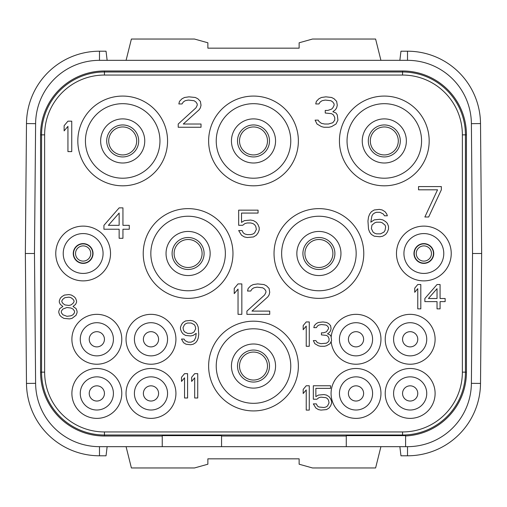 <?xml version="1.0" encoding="UTF-8"?>
<svg xmlns="http://www.w3.org/2000/svg" width="507" height="507" viewBox="0 0 507 507"><rect width="100%" height="100%" fill="white"/><g stroke="black" fill="none" stroke-linecap="round" stroke-linejoin="round"><path stroke-width="0.76" d="M326.508 331.781L323.466 332.82L321.438 332.82L321.438 334.893L326.508 335.406L328.029 336.445L329.043 338.511L329.043 340.584L328.536 341.623L326.508 343.176L320.931 343.689L317.382 342.656L315.861 340.584L313.326 340.584L314.847 343.689L318.396 345.761L320.424 346.281L324.48 346.281L326.508 345.761L330.057 343.689L331.578 340.584L331.071 336.445L330.057 334.893L327.522 333.853L329.55 332.3L330.564 330.748L331.071 328.675L330.564 325.57L328.536 323.498L326.508 322.465L322.959 321.945L318.396 322.465L316.368 323.498L314.34 325.57L313.833 327.642L316.368 327.642L317.382 326.09L318.903 325.05L321.438 324.537L326.001 325.05L327.522 326.09L328.536 327.642L328.536 328.675L326.508 331.781M104.442 431.945A59.807 59.807 0 0 1 44.635 372.138L44.635 134.862A59.807 59.807 0 0 1 104.442 75.055L402.558 75.055A59.807 59.807 0 0 1 462.365 134.862L462.365 372.138A59.807 59.807 0 0 1 402.558 431.945L104.442 431.945L104.442 435.012A62.874 62.874 0 0 1 41.568 372.138L41.568 134.862A62.874 62.874 0 0 1 104.442 71.988L402.558 71.988A62.874 62.874 0 0 1 465.432 134.862L465.432 372.138A62.874 62.874 0 0 1 402.558 435.012L104.442 435.012L104.442 436.02L162.24 436.02M385.219 393.432A24.944 24.944 0 0 0 410.163 418.376A24.944 24.944 0 0 0 435.107 393.432A24.944 24.944 0 0 0 410.163 368.488A24.944 24.944 0 0 0 385.219 393.432M380.96 393.432A24.944 24.944 0 0 0 356.015 368.488A24.944 24.944 0 0 0 331.071 393.432A24.944 24.944 0 0 0 356.015 418.376A24.944 24.944 0 0 0 380.96 393.432M435.107 339.284A24.944 24.944 0 0 0 410.163 314.34A24.944 24.944 0 0 0 385.219 339.284A24.944 24.944 0 0 0 410.163 364.229A24.944 24.944 0 0 0 435.107 339.284M126.04 393.432A24.944 24.944 0 0 1 150.985 368.488A24.944 24.944 0 0 1 175.929 393.432A24.944 24.944 0 0 1 150.985 418.376A24.944 24.944 0 0 1 126.04 393.432M126.04 339.284A24.944 24.944 0 0 1 150.985 314.34A24.944 24.944 0 0 1 175.929 339.284A24.944 24.944 0 0 1 150.985 364.229A24.944 24.944 0 0 1 126.04 339.284M71.893 339.284A24.944 24.944 0 0 1 96.837 314.34A24.944 24.944 0 0 1 121.781 339.284A24.944 24.944 0 0 1 96.837 364.229A24.944 24.944 0 0 1 71.893 339.284M396.474 253.5A27.378 27.378 0 0 0 423.852 280.878A27.378 27.378 0 0 0 451.23 253.5A27.378 27.378 0 0 0 423.852 226.122A27.378 27.378 0 0 0 396.474 253.5M55.77 253.5A27.378 27.378 0 0 0 83.148 280.878A27.378 27.378 0 0 0 110.526 253.5A27.378 27.378 0 0 0 83.148 226.122A27.378 27.378 0 0 0 55.77 253.5M298.37 366.054A44.87 44.87 0 0 0 253.5 321.185A44.87 44.87 0 0 0 208.631 366.054A44.87 44.87 0 0 0 253.5 410.923A44.87 44.87 0 0 0 298.37 366.054M232.967 253.5A44.87 44.87 0 0 0 188.097 208.631A44.87 44.87 0 0 0 143.228 253.5A44.87 44.87 0 0 0 188.097 298.37A44.87 44.87 0 0 0 232.967 253.5M363.773 253.5A44.87 44.87 0 0 0 318.903 208.631A44.87 44.87 0 0 0 274.034 253.5A44.87 44.87 0 0 0 318.903 298.37A44.87 44.87 0 0 0 363.773 253.5M167.564 140.946A44.87 44.87 0 0 0 122.694 96.076A44.87 44.87 0 0 0 77.825 140.946A44.87 44.87 0 0 0 122.694 185.816A44.87 44.87 0 0 0 167.564 140.946M298.37 140.946A44.87 44.87 0 0 0 253.5 96.076A44.87 44.87 0 0 0 208.631 140.946A44.87 44.87 0 0 0 253.5 185.816A44.87 44.87 0 0 0 298.37 140.946M429.176 140.946A44.87 44.87 0 0 0 384.306 96.076A44.87 44.87 0 0 0 339.437 140.946A44.87 44.87 0 0 0 384.306 185.816A44.87 44.87 0 0 0 429.176 140.946M71.893 393.432A24.944 24.944 0 0 0 96.837 418.376A24.944 24.944 0 0 0 121.781 393.432A24.944 24.944 0 0 0 96.837 368.488A24.944 24.944 0 0 0 71.893 393.432M331.191 341.762A24.944 24.944 0 0 0 357.258 364.197A24.944 24.944 0 0 0 380.96 339.284A24.944 24.944 0 0 0 357.207 314.365A24.944 24.944 0 0 0 331.185 336.908M405.6 435.95A63.882 63.882 0 0 0 466.44 372.138L466.44 134.862A63.882 63.882 0 0 0 402.558 70.98L104.442 70.98A63.882 63.882 0 0 0 40.56 134.862L40.56 372.138A63.882 63.882 0 0 0 104.442 436.02M402.558 435.633L346.281 435.633L346.281 446.667L405.6 446.667L405.6 435.564A63.495 63.495 0 0 1 402.558 435.633L402.558 431.945M221.559 436.02L346.281 436.02M162.24 446.667L162.24 435.633L221.559 435.633L221.559 446.667L99.486 446.667A63.882 63.882 0 0 1 35.61 383.343L34.476 253.5L35.61 123.657A63.882 63.882 0 0 1 99.486 60.333L407.514 60.333A63.882 63.882 0 0 1 471.39 123.657L472.524 253.5L471.39 383.343A63.882 63.882 0 0 1 407.514 446.667L405.6 446.667L407.514 446.667L407.514 455.793A73.008 73.008 0 0 0 480.516 383.425L481.65 253.5L472.524 253.5L471.39 383.343L480.516 383.425M346.281 446.667L221.559 446.667M34.476 253.5L35.61 123.657L26.484 123.575L25.35 253.5L34.476 253.5M481.65 253.5L480.516 123.575A73.008 73.008 0 0 0 407.514 51.207L407.514 60.333L99.486 60.333L99.486 51.207L106.039 51.207L107.142 60.333M407.514 51.207L400.961 51.207L399.858 60.333M126.078 60.333L131.395 39.039L194.485 39.039L207.87 42.784L207.87 48.165L299.13 48.165L299.13 42.784L312.515 39.039L375.605 39.039L380.922 60.333M99.486 51.207A73.008 73.008 0 0 0 26.484 123.575M25.35 253.5L26.484 383.425A73.008 73.008 0 0 0 99.486 455.793L99.486 446.667M99.486 455.793L106.039 455.793L107.142 446.667M126.078 446.667L131.395 467.961L194.485 467.961L207.87 464.216L207.87 458.835L299.13 458.835L299.13 464.216L312.515 467.961L375.605 467.961L380.922 446.667M407.514 455.793L400.961 455.793L399.858 446.667M398.299 140.946A13.993 13.993 0 0 1 384.306 154.939A13.993 13.993 0 0 1 370.313 140.946A13.993 13.993 0 0 1 384.306 126.953A13.993 13.993 0 0 1 398.299 140.946A13.993 13.993 0 0 1 384.306 154.939A13.993 13.993 0 0 1 370.313 140.946M433.738 253.5A9.886 9.886 0 0 0 423.852 243.613A9.886 9.886 0 0 0 413.966 253.5A9.886 9.886 0 0 0 423.852 263.387A9.886 9.886 0 0 0 433.738 253.5M403.927 253.5A19.925 19.925 0 0 1 423.852 233.575A19.925 19.925 0 0 1 443.777 253.5A19.925 19.925 0 0 1 423.852 273.425A19.925 19.925 0 0 1 403.927 253.5M93.035 253.5A9.886 9.886 0 0 0 83.148 243.613A9.886 9.886 0 0 0 73.261 253.5A9.886 9.886 0 0 0 83.148 263.387A9.886 9.886 0 0 0 93.035 253.5M63.223 253.5A19.925 19.925 0 0 1 83.148 233.575A19.925 19.925 0 0 1 103.073 253.5A19.925 19.925 0 0 1 83.148 273.425A19.925 19.925 0 0 1 63.223 253.5M275.555 366.054A22.055 22.055 0 0 1 253.5 388.108A22.055 22.055 0 0 1 231.446 366.054A22.055 22.055 0 0 1 253.5 344A22.055 22.055 0 0 1 275.555 366.054M290.764 366.054A37.264 37.264 0 0 1 253.5 403.319A37.264 37.264 0 0 1 216.236 366.054A37.264 37.264 0 0 1 253.5 328.789A37.264 37.264 0 0 1 290.764 366.054M210.152 253.5A22.055 22.055 0 0 1 188.097 275.555A22.055 22.055 0 0 1 166.043 253.5A22.055 22.055 0 0 1 188.097 231.446A22.055 22.055 0 0 1 210.152 253.5M225.362 253.5A37.264 37.264 0 0 1 188.097 290.764A37.264 37.264 0 0 1 150.833 253.5A37.264 37.264 0 0 1 188.097 216.236A37.264 37.264 0 0 1 225.362 253.5M340.958 253.5A22.055 22.055 0 0 1 318.903 275.555A22.055 22.055 0 0 1 296.849 253.5A22.055 22.055 0 0 1 318.903 231.446A22.055 22.055 0 0 1 340.958 253.5M356.168 253.5A37.264 37.264 0 0 1 318.903 290.764A37.264 37.264 0 0 1 281.639 253.5A37.264 37.264 0 0 1 318.903 216.236A37.264 37.264 0 0 1 356.168 253.5M406.361 140.946A22.055 22.055 0 0 1 384.306 163A22.055 22.055 0 0 1 362.252 140.946A22.055 22.055 0 0 1 384.306 118.892A22.055 22.055 0 0 1 406.361 140.946M421.571 140.946A37.264 37.264 0 0 1 384.306 178.21A37.264 37.264 0 0 1 347.042 140.946A37.264 37.264 0 0 1 384.306 103.681A37.264 37.264 0 0 1 421.571 140.946M144.749 140.946A22.055 22.055 0 0 1 122.694 163A22.055 22.055 0 0 1 100.64 140.946A22.055 22.055 0 0 1 122.694 118.892A22.055 22.055 0 0 1 144.749 140.946M159.959 140.946A37.264 37.264 0 0 1 122.694 178.21A37.264 37.264 0 0 1 85.43 140.946A37.264 37.264 0 0 1 122.694 103.681A37.264 37.264 0 0 1 159.959 140.946M275.555 140.946A22.055 22.055 0 0 1 253.5 163A22.055 22.055 0 0 1 231.446 140.946A22.055 22.055 0 0 1 253.5 118.892A22.055 22.055 0 0 1 275.555 140.946M290.764 140.946A37.264 37.264 0 0 1 253.5 178.21A37.264 37.264 0 0 1 216.236 140.946A37.264 37.264 0 0 1 253.5 103.681A37.264 37.264 0 0 1 290.764 140.946M363.62 393.432A7.605 7.605 0 0 0 356.015 385.827A7.605 7.605 0 0 0 348.41 393.432A7.605 7.605 0 0 0 356.015 401.037A7.605 7.605 0 0 0 363.62 393.432M372.594 393.432A16.579 16.579 0 0 1 356.015 410.011A16.579 16.579 0 0 1 339.437 393.432A16.579 16.579 0 0 1 356.015 376.853A16.579 16.579 0 0 1 372.594 393.432M417.768 339.284A7.605 7.605 0 0 0 410.163 331.679A7.605 7.605 0 0 0 402.558 339.284A7.605 7.605 0 0 0 410.163 346.889A7.605 7.605 0 0 0 417.768 339.284M426.742 339.284A16.579 16.579 0 0 1 410.163 355.863A16.579 16.579 0 0 1 393.584 339.284A16.579 16.579 0 0 1 410.163 322.706A16.579 16.579 0 0 1 426.742 339.284M363.62 339.284A7.605 7.605 0 0 0 356.015 331.679A7.605 7.605 0 0 0 348.41 339.284A7.605 7.605 0 0 0 356.015 346.889A7.605 7.605 0 0 0 363.62 339.284M372.594 339.284A16.579 16.579 0 0 1 356.015 355.863A16.579 16.579 0 0 1 339.437 339.284A16.579 16.579 0 0 1 356.015 322.706A16.579 16.579 0 0 1 372.594 339.284M417.768 393.432A7.605 7.605 0 0 0 410.163 385.827A7.605 7.605 0 0 0 402.558 393.432A7.605 7.605 0 0 0 410.163 401.037A7.605 7.605 0 0 0 417.768 393.432M426.742 393.432A16.579 16.579 0 0 1 410.163 410.011A16.579 16.579 0 0 1 393.584 393.432A16.579 16.579 0 0 1 410.163 376.853A16.579 16.579 0 0 1 426.742 393.432M143.38 393.432A7.605 7.605 0 0 1 150.985 385.827A7.605 7.605 0 0 1 158.59 393.432A7.605 7.605 0 0 1 150.985 401.037A7.605 7.605 0 0 1 143.38 393.432M134.406 393.432A16.579 16.579 0 0 0 150.985 410.011A16.579 16.579 0 0 0 167.564 393.432A16.579 16.579 0 0 0 150.985 376.853A16.579 16.579 0 0 0 134.406 393.432M143.38 339.284A7.605 7.605 0 0 1 150.985 331.679A7.605 7.605 0 0 1 158.59 339.284A7.605 7.605 0 0 1 150.985 346.889A7.605 7.605 0 0 1 143.38 339.284M134.406 339.284A16.579 16.579 0 0 0 150.985 355.863A16.579 16.579 0 0 0 167.564 339.284A16.579 16.579 0 0 0 150.985 322.706A16.579 16.579 0 0 0 134.406 339.284M89.232 339.284A7.605 7.605 0 0 1 96.837 331.679A7.605 7.605 0 0 1 104.442 339.284A7.605 7.605 0 0 1 96.837 346.889A7.605 7.605 0 0 1 89.232 339.284M80.258 339.284A16.579 16.579 0 0 0 96.837 355.863A16.579 16.579 0 0 0 113.416 339.284A16.579 16.579 0 0 0 96.837 322.706A16.579 16.579 0 0 0 80.258 339.284M89.232 393.432A7.605 7.605 0 0 1 96.837 385.827A7.605 7.605 0 0 1 104.442 393.432A7.605 7.605 0 0 1 96.837 401.037A7.605 7.605 0 0 1 89.232 393.432M80.258 393.432A16.579 16.579 0 0 0 96.837 410.011A16.579 16.579 0 0 0 113.416 393.432A16.579 16.579 0 0 0 96.837 376.853A16.579 16.579 0 0 0 80.258 393.432M267.493 140.946A13.993 13.993 0 0 1 253.5 154.939A13.993 13.993 0 0 1 239.507 140.946A13.993 13.993 0 0 1 253.5 126.953A13.993 13.993 0 0 1 267.493 140.946M332.896 253.5A13.993 13.993 0 0 1 318.903 267.493A13.993 13.993 0 0 1 304.91 253.5A13.993 13.993 0 0 1 318.903 239.507A13.993 13.993 0 0 1 332.896 253.5M75.543 253.5A7.605 7.605 0 0 1 83.148 245.895A7.605 7.605 0 0 1 90.753 253.5A7.605 7.605 0 0 1 83.148 261.105A7.605 7.605 0 0 1 75.543 253.5M267.493 366.054A13.993 13.993 0 0 1 253.5 380.047A13.993 13.993 0 0 1 239.507 366.054A13.993 13.993 0 0 1 253.5 352.061A13.993 13.993 0 0 1 267.493 366.054M136.687 140.946A13.993 13.993 0 0 1 122.694 154.939A13.993 13.993 0 0 1 108.701 140.946A13.993 13.993 0 0 1 122.694 126.953A13.993 13.993 0 0 1 136.687 140.946M202.09 253.5A13.993 13.993 0 0 1 188.097 267.493A13.993 13.993 0 0 1 174.104 253.5A13.993 13.993 0 0 1 188.097 239.507A13.993 13.993 0 0 1 202.09 253.5M416.247 253.5A7.605 7.605 0 0 1 423.852 245.895A7.605 7.605 0 0 1 431.457 253.5A7.605 7.605 0 0 1 423.852 261.105A7.605 7.605 0 0 1 416.247 253.5M71.741 151.593L71.741 121.173L67.938 121.173L64.136 125.704L64.136 130.882L67.938 126.351L67.938 151.593L71.741 151.593M178.21 124.019L178.21 127.257L201.025 127.257L201.025 124.019L183.28 124.019L199.124 109.785L200.392 107.839L201.025 105.253L200.392 101.368L197.857 98.776L195.322 97.483L188.984 96.837L184.548 97.483L182.013 98.776L179.478 101.368L178.844 103.954L182.013 103.954L183.28 102.015L185.182 100.722L188.351 100.075L194.054 100.722L195.956 102.015L197.223 103.954L197.223 105.253L195.956 107.839L178.21 124.019M336.014 124.019L337.916 120.14L337.282 114.962L336.014 113.017L332.846 111.724L335.381 109.785L336.648 107.839L337.282 105.253L336.648 101.368L334.113 98.776L331.578 97.483L325.874 96.837L321.438 97.483L318.903 98.776L316.368 101.368L315.734 103.954L318.903 103.954L320.171 102.015L322.072 100.722L325.241 100.075L330.944 100.722L332.846 102.015L334.113 103.954L334.113 105.253L332.846 107.839L331.578 109.132L327.776 110.431L325.241 110.431L325.241 113.017L331.578 113.663L333.479 114.962L334.747 117.548L334.747 120.14L332.846 122.726L328.409 124.019L324.607 124.019L321.438 123.372L318.903 121.433L318.269 120.14L315.101 120.14L317.002 124.019L321.438 126.611L323.973 127.257L329.043 127.257L331.578 126.611L336.014 124.019M119.145 207.87L103.935 225.342L103.935 229.227L119.145 229.227L119.145 238.29L122.948 238.29L122.948 229.227L129.285 229.227L129.285 225.342L122.948 225.342L122.948 207.87L119.145 207.87M108.371 225.342L119.145 213.048L119.145 225.342L108.371 225.342M242.663 225.298L244.944 223.549L247.226 222.966L250.648 222.966L252.93 223.549L254.641 224.715L255.782 226.464L256.352 229.373L254.641 232.871L252.93 234.038L250.648 234.614L247.226 234.614L244.944 234.038L243.233 232.871L242.093 230.539L238.67 230.539L241.522 235.197L244.374 236.946L247.226 237.53L253.5 236.946L256.352 235.197L258.063 232.871L259.204 229.956L259.204 227.624L258.063 224.715L256.352 222.383L253.5 220.634L250.648 220.057L244.374 220.634L241.522 222.383L241.522 213.067L258.063 213.067L258.063 210.152L238.67 210.152L238.67 225.298L242.663 225.298M387.348 223.372L385.637 221.622L382.785 219.873L379.933 219.297L374.229 219.873L370.807 222.205L371.948 215.798L373.089 214.049L374.8 212.883L376.511 212.306L379.933 212.306L383.355 214.049L384.496 215.798L387.348 215.798L386.778 214.049L385.067 211.723L382.215 209.974L379.363 209.391L374.229 209.974L371.377 211.723L369.666 214.049L368.526 216.964L367.955 221.039L368.526 229.196L369.666 232.111L371.377 234.437L374.229 236.186L379.933 236.769L382.785 236.186L385.637 234.437L387.348 232.111L388.489 229.196L388.489 226.287L387.348 223.372M385.067 225.121L385.637 226.863L385.067 230.362L383.926 232.111L380.504 233.854L376.511 233.854L374.8 233.277L373.089 232.111L371.377 228.613L371.948 225.121L374.8 222.788L376.511 222.205L380.504 222.205L382.215 222.788L385.067 225.121M441.344 189.814L441.344 186.576L418.529 186.576L418.529 189.814L437.541 189.814L424.866 216.996L428.668 216.996L441.344 189.814M62.868 306.475L59.826 308.548L58.812 311.133L58.812 312.692L59.826 315.278L61.347 316.831L63.882 318.383L69.459 318.903L71.994 318.383L76.05 315.278L77.064 312.692L77.064 311.133L76.05 308.548L73.008 306.475L75.543 304.403L76.557 302.337L76.557 300.778L75.543 298.192L74.022 296.639L71.487 295.087L68.952 294.567L64.389 295.087L61.854 296.639L60.333 298.192L59.319 300.778L59.319 302.337L60.333 304.403L62.868 306.475M66.924 316.311L62.868 314.758L61.347 312.692L61.347 311.133L62.868 309.067L66.924 307.515L70.98 308.028L73.008 309.067L74.529 311.133L74.529 312.692L73.008 314.758L70.98 315.798L66.924 316.311M68.952 297.159L70.98 297.672L73.008 299.225L74.022 300.778L74.022 301.817L73.008 303.37L70.98 304.922L68.952 305.442L64.896 304.922L62.868 303.37L61.854 301.817L61.854 300.778L62.868 299.225L64.896 297.672L68.952 297.159M181.506 339.063L183.534 342.688L186.069 344.24L190.632 344.76L193.167 344.24L195.702 342.688L197.223 340.615L198.237 338.03L198.744 334.405L198.237 327.154L197.223 324.569L195.702 322.496L193.167 320.944L190.632 320.424L185.562 320.944L183.027 322.496L181.506 324.569L180.492 327.154L180.492 329.227L181.506 331.812L183.027 333.885L185.562 335.438L190.632 335.957L193.167 335.438L196.209 333.372L195.702 337.51L194.181 340.615L191.139 342.168L188.097 342.168L185.055 340.615L184.041 339.063L181.506 339.063M195.702 328.707L194.181 331.812L192.66 332.852L191.139 333.372L187.59 333.372L184.548 331.812L183.534 330.26L183.027 327.674L184.548 324.569L186.069 323.529L187.59 323.016L191.139 323.016L194.181 324.569L195.195 326.121L195.702 328.707M187.59 397.995L187.59 373.659L184.548 373.659L181.506 377.284L181.506 381.429L184.548 377.804L184.548 397.995L187.59 397.995M197.73 397.995L197.73 373.659L194.688 373.659L191.646 377.284L191.646 381.429L194.688 377.804L194.688 397.995L197.73 397.995M241.839 314.34L241.839 283.92L238.037 283.92L234.234 288.451L234.234 293.629L238.037 289.098L238.037 314.34L241.839 314.34M246.909 311.102L246.909 314.34L269.724 314.34L269.724 311.102L251.979 311.102L267.823 296.868L269.09 294.922L269.724 292.336L269.09 288.451L266.555 285.859L264.02 284.566L257.683 283.92L253.247 284.566L250.712 285.859L248.177 288.451L247.543 291.037L250.712 291.037L251.979 289.098L253.88 287.805L257.049 287.158L262.753 287.805L264.654 289.098L265.922 291.037L265.922 292.336L264.654 294.922L246.909 311.102M309.27 346.281L309.27 321.945L306.228 321.945L303.186 325.57L303.186 329.715L306.228 326.09L306.228 346.281L309.27 346.281M309.27 410.1L309.27 385.764L306.228 385.764L303.186 389.389L303.186 393.533L306.228 389.908L306.228 410.1L309.27 410.1M316.875 399.231L318.903 397.678L320.931 397.158L326.001 397.678L327.522 398.711L328.536 400.264L329.043 402.856L327.522 405.961L326.001 406.994L323.973 407.514L318.903 406.994L317.382 405.961L316.368 403.889L313.326 403.889L315.861 408.034L318.396 409.586L320.931 410.1L326.508 409.586L329.043 408.034L330.564 405.961L331.578 403.369L331.578 401.297L330.564 398.711L329.043 396.639L326.508 395.086L323.973 394.566L318.396 395.086L315.861 396.639L315.861 388.356L330.564 388.356L330.564 385.764L313.326 385.764L313.326 399.231L316.875 399.231M420.81 308.864L420.81 284.528L417.768 284.528L414.726 288.153L414.726 292.298L417.768 288.673L417.768 308.864L420.81 308.864M437.034 284.528L424.866 298.509L424.866 301.614L437.034 301.614L437.034 308.864L440.076 308.864L440.076 301.614L445.146 301.614L445.146 298.509L440.076 298.509L440.076 284.528L437.034 284.528M428.415 298.509L437.034 288.673L437.034 298.509L428.415 298.509M40.56 372.138L44.635 372.138M462.365 372.138L466.44 372.138M466.44 134.862L462.365 134.862M402.558 75.055L402.558 70.98M104.442 70.98L104.442 75.055M44.635 134.862L40.56 134.862M480.516 123.575L471.39 123.657M26.484 383.425L35.61 383.343M400.302 140.946A15.996 15.996 0 0 1 384.306 156.942A15.996 15.996 0 0 1 368.31 140.946A15.996 15.996 0 0 1 384.306 124.95A15.996 15.996 0 0 1 400.302 140.946M269.496 140.946A15.996 15.996 0 0 1 253.5 156.942A15.996 15.996 0 0 1 237.504 140.946A15.996 15.996 0 0 1 253.5 124.95A15.996 15.996 0 0 1 269.496 140.946M334.899 253.5A15.996 15.996 0 0 1 318.903 269.496A15.996 15.996 0 0 1 302.907 253.5A15.996 15.996 0 0 1 318.903 237.504A15.996 15.996 0 0 1 334.899 253.5M73.54 253.5A9.608 9.608 0 0 1 83.148 243.892A9.608 9.608 0 0 1 92.756 253.5A9.608 9.608 0 0 1 83.148 263.108A9.608 9.608 0 0 1 73.54 253.5M269.496 366.054A15.996 15.996 0 0 1 253.5 382.05A15.996 15.996 0 0 1 237.504 366.054A15.996 15.996 0 0 1 253.5 350.058A15.996 15.996 0 0 1 269.496 366.054M138.69 140.946A15.996 15.996 0 0 1 122.694 156.942A15.996 15.996 0 0 1 106.698 140.946A15.996 15.996 0 0 1 122.694 124.95A15.996 15.996 0 0 1 138.69 140.946M204.093 253.5A15.996 15.996 0 0 1 188.097 269.496A15.996 15.996 0 0 1 172.101 253.5A15.996 15.996 0 0 1 188.097 237.504A15.996 15.996 0 0 1 204.093 253.5M433.46 253.5A9.608 9.608 0 0 1 423.852 263.108A9.608 9.608 0 0 1 414.244 253.5A9.608 9.608 0 0 1 423.852 243.892A9.608 9.608 0 0 1 433.46 253.5"/></g></svg>
